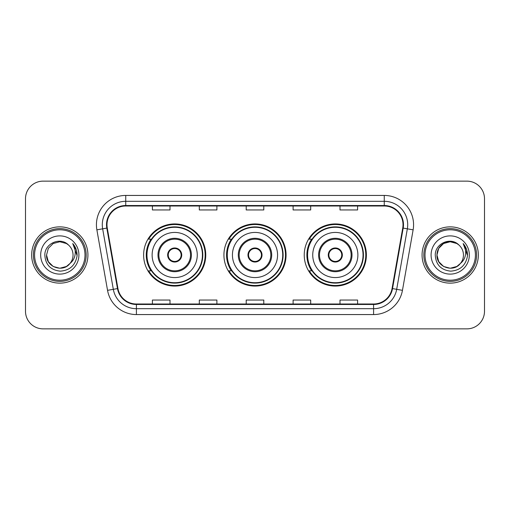 <?xml version="1.0" encoding="UTF-8"?>
<svg xmlns="http://www.w3.org/2000/svg" width="510" height="510" viewBox="0 0 510 510"><rect width="100%" height="100%" fill="white"/><g stroke="black" fill="none" stroke-linecap="round" stroke-linejoin="round"><path stroke-width="0.76" d="M304.24 255A31.072 31.072 0 0 0 335.312 286.072A31.072 31.072 0 0 0 366.378 255A31.072 31.072 0 0 0 335.312 223.928A31.072 31.072 0 0 0 304.24 255M223.928 255A31.072 31.072 0 0 0 255 286.072A31.072 31.072 0 0 0 286.072 255A31.072 31.072 0 0 0 255 223.928A31.072 31.072 0 0 0 223.928 255M143.622 255A31.072 31.072 0 0 0 174.688 286.072A31.072 31.072 0 0 0 205.759 255A31.072 31.072 0 0 0 174.688 223.928A31.072 31.072 0 0 0 143.622 255M151.075 270.829A28.432 28.432 0 0 1 151.075 239.171M231.381 270.829A28.432 28.432 0 0 1 231.381 239.171M311.693 270.829A28.432 28.432 0 0 1 311.693 239.171M25.5 198.721L25.5 311.278A17.589 17.589 0 0 0 43.089 328.861L466.911 328.861A17.589 17.589 0 0 0 484.5 311.278L484.5 198.721A17.589 17.589 0 0 0 466.911 181.139L43.089 181.139A17.589 17.589 0 0 0 25.5 198.721L25.5 311.278M31.658 255A28.139 28.139 0 0 0 59.791 283.139A28.139 28.139 0 0 0 87.93 255A28.139 28.139 0 0 0 59.791 226.861A28.139 28.139 0 0 0 31.658 255A28.139 28.139 0 0 0 59.791 283.139A28.139 28.139 0 0 0 87.93 255A28.139 28.139 0 0 0 59.791 226.861A28.139 28.139 0 0 0 31.658 255M422.07 255A28.139 28.139 0 0 0 450.209 283.139A28.139 28.139 0 0 0 478.342 255A28.139 28.139 0 0 0 450.209 226.861A28.139 28.139 0 0 0 422.07 255A28.139 28.139 0 0 0 450.209 283.139A28.139 28.139 0 0 0 478.342 255A28.139 28.139 0 0 0 450.209 226.861A28.139 28.139 0 0 0 422.07 255M106.985 224.751A18.762 18.762 0 0 1 125.74 205.995L384.259 205.995A18.762 18.762 0 0 1 402.734 228.008L392.062 288.507A18.762 18.762 0 0 1 373.594 304.005L136.406 304.005A18.762 18.762 0 0 1 117.937 288.507L107.266 228.008A18.762 18.762 0 0 1 106.985 224.751M106.514 224.751A19.227 19.227 0 0 0 106.807 228.091L117.472 288.59A19.227 19.227 0 0 0 136.406 304.476L373.594 304.476A19.227 19.227 0 0 0 392.528 288.59L403.193 228.091A19.227 19.227 0 0 0 384.259 205.524L125.74 205.524A19.227 19.227 0 0 0 106.514 224.751M96.874 229.844A29.312 29.312 0 0 1 125.74 195.438L384.259 195.438A29.312 29.312 0 0 1 413.125 229.844L402.454 290.337A29.312 29.312 0 0 1 373.594 314.562L136.406 314.562A29.312 29.312 0 0 1 107.546 290.337L96.874 229.844L102.65 228.824A23.447 23.447 0 0 1 125.74 201.303L384.259 201.303A23.447 23.447 0 0 1 407.35 228.824L396.684 289.323A23.447 23.447 0 0 1 373.594 308.697L136.406 308.697A23.447 23.447 0 0 1 113.316 289.323L102.65 228.824A23.447 23.447 0 0 1 102.293 224.751M466.911 181.139L43.089 181.139M43.089 328.861L466.911 328.861M484.5 311.278L484.5 198.721M246.209 205.995L246.209 209.961L263.791 209.961L263.791 205.995M199.308 205.995L199.308 209.961L216.897 209.961L216.897 205.995M152.413 205.995L152.413 209.961L170.002 209.961L170.002 205.995M293.103 205.995L293.103 209.961L310.692 209.961L310.692 205.995M339.998 205.995L339.998 209.961L357.586 209.961L357.586 205.995M263.791 304.005L263.791 300.039L246.209 300.039L246.209 304.005M216.897 304.005L216.897 300.039L199.308 300.039L199.308 304.005M170.002 304.005L170.002 300.039L152.413 300.039L152.413 304.005M310.692 304.005L310.692 300.039L293.103 300.039L293.103 304.005M357.586 304.005L357.586 300.039L339.998 300.039L339.998 304.005M66.421 266.475A13.254 13.254 0 0 0 69.997 263.453L69.73 263.772C62.564 272.958 45.862 266.781 46.544 255L48.316 248.376L53.167 243.525L59.791 241.746L66.421 243.525L68.474 244.985C60.339 236.462 44.682 243.487 44.829 255C45.428 264.677 50.56 270.064 60.218 271.154C69.73 270.466 75.34 265.41 77.048 255.994L77.074 255C77.023 250.652 75.582 246.84 72.739 243.55C74.9 247.095 75.659 250.914 75.021 255C74.441 258.411 72.764 261.235 69.997 263.453L66.421 266.475L59.791 268.254L53.167 266.475L48.316 261.624L46.544 255L48.316 261.624L53.167 266.475L59.791 268.254L66.421 266.475L69.997 263.453L66.421 266.475L59.791 268.254L53.167 266.475L48.316 261.624L46.544 255M84.998 255A25.207 25.207 0 0 0 59.791 229.793A25.207 25.207 0 0 0 34.584 255A25.207 25.207 0 0 0 59.791 280.207A25.207 25.207 0 0 0 84.998 255M86.171 255A26.38 26.38 0 0 0 59.791 228.62A26.38 26.38 0 0 0 33.411 255A26.38 26.38 0 0 0 59.791 281.38A26.38 26.38 0 0 0 86.171 255M67.039 266.092L69.723 263.772L67.065 266.08M69.997 263.453C71.999 260.992 73.013 258.175 73.045 255C72.968 251.003 71.445 247.662 68.474 244.985M40.679 255A19.112 19.112 0 0 0 59.791 274.112A19.112 19.112 0 0 0 78.91 255A19.112 19.112 0 0 0 59.791 235.888A19.112 19.112 0 0 0 40.679 255M72.866 243.697L77.067 255.504L72.739 243.55L76.188 249.537M77.067 255.504L72.739 243.55M152.12 255A22.567 22.567 0 0 1 174.688 232.433A22.567 22.567 0 0 1 197.262 255A22.567 22.567 0 0 1 174.688 277.567A22.567 22.567 0 0 1 152.12 255A22.567 22.567 0 0 0 174.688 277.567A22.567 22.567 0 0 0 197.262 255M158.865 255A15.829 15.829 0 0 0 174.688 270.829A15.829 15.829 0 0 0 190.517 255A15.829 15.829 0 0 0 174.688 239.171A15.829 15.829 0 0 0 158.865 255M151.425 239.171A28.139 28.139 0 0 0 151.425 270.829M202.419 255A27.725 27.725 0 0 0 174.688 227.275A27.725 27.725 0 0 0 146.963 255A27.725 27.725 0 0 0 174.688 282.725A27.725 27.725 0 0 0 202.419 255M167.656 255A7.032 7.032 0 0 0 174.688 262.032A7.032 7.032 0 0 0 181.726 255A7.032 7.032 0 0 0 174.688 247.968A7.032 7.032 0 0 0 167.656 255M205.173 255A30.485 30.485 0 0 1 148.639 270.829L151.464 270.829A28.107 28.107 0 0 0 202.795 255.07A28.107 28.107 0 0 0 151.464 239.171L148.639 239.171A30.485 30.485 0 0 1 205.173 255M167.879 253.24L168.121 253.24A6.802 6.802 0 0 1 181.26 253.24L180.891 253.24A6.445 6.445 0 0 1 174.688 261.445A6.445 6.445 0 0 1 168.485 253.24A6.445 6.445 0 0 1 180.891 253.24L181.503 253.24M168.121 253.24L168.485 253.24L168.121 253.24M181.503 256.76L181.26 256.76A6.802 6.802 0 0 1 168.121 256.76L167.879 256.76M181.26 256.76L180.891 256.76L181.26 256.76M232.433 255A22.567 22.567 0 0 1 255 232.433A22.567 22.567 0 0 1 277.567 255A22.567 22.567 0 0 1 255 277.567A22.567 22.567 0 0 1 232.433 255A22.567 22.567 0 0 0 255 277.567A22.567 22.567 0 0 0 277.567 255M239.171 255A15.829 15.829 0 0 0 255 270.829A15.829 15.829 0 0 0 270.829 255A15.829 15.829 0 0 0 255 239.171A15.829 15.829 0 0 0 239.171 255M231.738 239.171A28.139 28.139 0 0 0 231.738 270.829M282.725 255A27.725 27.725 0 0 0 255 227.275A27.725 27.725 0 0 0 227.275 255A27.725 27.725 0 0 0 255 282.725A27.725 27.725 0 0 0 282.725 255M247.968 255A7.032 7.032 0 0 0 255 262.032A7.032 7.032 0 0 0 262.032 255A7.032 7.032 0 0 0 255 247.968A7.032 7.032 0 0 0 247.968 255M285.485 255A30.485 30.485 0 0 1 228.945 270.829L231.776 270.829A28.107 28.107 0 0 0 283.107 255.07A28.107 28.107 0 0 0 231.776 239.171L228.945 239.171A30.485 30.485 0 0 1 285.485 255M248.191 253.24L248.427 253.24A6.802 6.802 0 0 1 261.573 253.24L261.203 253.24A6.445 6.445 0 0 1 255 261.445A6.445 6.445 0 0 1 248.797 253.24A6.445 6.445 0 0 1 261.203 253.24L261.808 253.24M248.427 253.24L248.797 253.24L248.427 253.24M261.808 256.76L261.203 256.76A6.445 6.445 0 0 1 248.797 256.76L248.191 256.76M261.203 256.76L261.573 256.76A6.802 6.802 0 0 1 248.427 256.76L248.797 256.76M312.738 255A22.567 22.567 0 0 1 335.312 232.433A22.567 22.567 0 0 1 357.88 255A22.567 22.567 0 0 1 335.312 277.567A22.567 22.567 0 0 1 312.738 255A22.567 22.567 0 0 0 335.312 277.567A22.567 22.567 0 0 0 357.88 255M319.483 255A15.829 15.829 0 0 0 335.312 270.829A15.829 15.829 0 0 0 351.135 255A15.829 15.829 0 0 0 335.312 239.171A15.829 15.829 0 0 0 319.483 255M312.043 239.171A28.139 28.139 0 0 0 312.043 270.829M363.037 255A27.725 27.725 0 0 0 335.312 227.275A27.725 27.725 0 0 0 307.581 255A27.725 27.725 0 0 0 335.312 282.725A27.725 27.725 0 0 0 363.037 255M328.274 255A7.032 7.032 0 0 0 335.312 262.032A7.032 7.032 0 0 0 342.344 255A7.032 7.032 0 0 0 335.312 247.968A7.032 7.032 0 0 0 328.274 255M365.791 255A30.485 30.485 0 0 1 309.258 270.829L312.082 270.829A28.107 28.107 0 0 0 363.42 255.07A28.107 28.107 0 0 0 312.082 239.171L309.258 239.171A30.485 30.485 0 0 1 365.791 255M328.497 253.24L328.74 253.24A6.802 6.802 0 0 1 341.878 253.24L341.515 253.24A6.445 6.445 0 0 1 335.312 261.445A6.445 6.445 0 0 1 329.109 253.24A6.445 6.445 0 0 1 341.515 253.24L342.121 253.24M328.74 253.24L329.109 253.24L328.74 253.24M342.121 256.76L341.515 256.76A6.445 6.445 0 0 1 329.109 256.76L328.497 256.76M341.515 256.76L341.878 256.76A6.802 6.802 0 0 1 328.74 256.76L329.109 256.76M456.832 266.475A13.254 13.254 0 0 0 460.409 263.453L456.832 266.475L450.209 268.254L443.579 266.475L438.728 261.624L436.955 255L438.728 248.376L443.579 243.525L450.209 241.746L456.832 243.525L458.885 244.985C450.757 236.462 435.1 243.487 435.247 255C435.846 264.677 440.971 270.064 450.636 271.154C460.147 270.466 465.757 265.41 467.46 255.994L467.491 255C467.44 250.652 465.993 246.84 463.15 243.55C465.311 247.095 466.076 250.914 465.432 255C464.852 258.411 463.176 261.235 460.409 263.453L460.141 263.772C452.976 272.958 436.273 266.781 436.955 255L438.728 261.624L443.579 266.475L450.209 268.254L456.832 266.475L460.409 263.453L457.438 266.105M475.416 255A25.207 25.207 0 0 0 450.209 229.793A25.207 25.207 0 0 0 425.002 255A25.207 25.207 0 0 0 450.209 280.207A25.207 25.207 0 0 0 475.416 255M476.589 255A26.38 26.38 0 0 0 450.209 228.62A26.38 26.38 0 0 0 423.829 255A26.38 26.38 0 0 0 450.209 281.38A26.38 26.38 0 0 0 476.589 255M460.409 263.453C462.411 260.992 463.424 258.175 463.456 255C463.38 251.003 461.856 247.662 458.885 244.985M431.09 255A19.112 19.112 0 0 0 450.209 274.112A19.112 19.112 0 0 0 469.321 255A19.112 19.112 0 0 0 450.209 235.888A19.112 19.112 0 0 0 431.09 255M456.832 243.525A13.254 13.254 0 0 0 436.955 255M463.278 243.697L467.479 255.504L463.15 243.55L466.599 249.537M467.491 255L463.15 243.55L467.491 255M384.259 195.438L384.259 205.524M102.65 228.824L106.807 228.091M136.406 314.562L136.406 304.476M373.594 304.476L373.594 314.562M392.528 288.59L402.454 290.337M107.546 290.337L117.472 288.59M403.193 228.091L413.125 229.844M125.74 195.438L125.74 205.524M191.397 255A16.709 16.709 0 0 0 174.688 238.291A16.709 16.709 0 0 0 157.985 255A16.709 16.709 0 0 0 174.688 271.709A16.709 16.709 0 0 0 191.397 255M271.709 255A16.709 16.709 0 0 0 255 238.291A16.709 16.709 0 0 0 238.291 255A16.709 16.709 0 0 0 255 271.709A16.709 16.709 0 0 0 271.709 255M352.015 255A16.709 16.709 0 0 0 335.312 238.291A16.709 16.709 0 0 0 318.603 255A16.709 16.709 0 0 0 335.312 271.709A16.709 16.709 0 0 0 352.015 255"/></g></svg>
